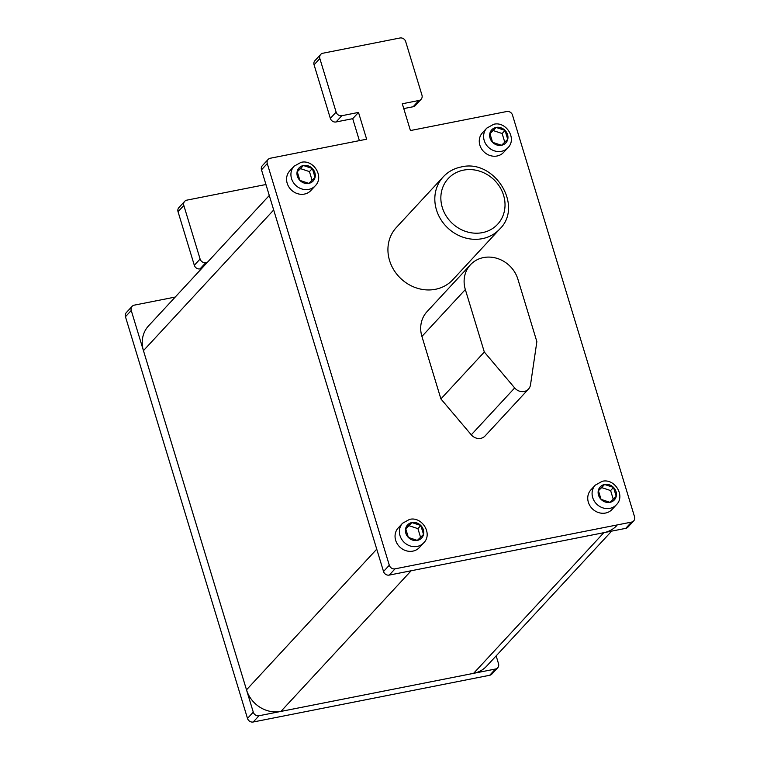 <?xml version="1.0" encoding="UTF-8"?>
<svg xmlns="http://www.w3.org/2000/svg" width="760" height="760" viewBox="0 0 760 760"><rect width="100%" height="100%" fill="white"/><g stroke="black" fill="none" stroke-linecap="round" stroke-linejoin="round"><path stroke-width="1.14" d="M611.648 531.135L486.628 666.159A28.842 25.859 -137.2 0 1 473.594 673.341L280.915 711.417L411.151 570.76L603.839 532.684A28.842 25.859 42.8 0 0 616.864 525.502M280.915 711.417A28.842 25.859 -137.2 0 1 246.506 689.833L376.741 549.176L273.685 209.988L143.45 350.645A28.842 25.859 -137.2 0 1 148.561 325.859L269.277 195.482M246.506 689.833L143.45 350.645M633.688 520.904L627.903 527.155A4.807 4.313 -137.2 0 1 625.736 528.352L389.253 575.092A4.807 4.313 -137.2 0 1 383.524 571.491L261.488 169.822A4.807 4.313 -137.2 0 1 262.333 165.689L268.128 159.439A4.807 4.313 42.8 0 0 267.273 163.571L389.31 565.24A4.807 4.313 42.8 0 0 395.048 568.841L631.522 522.101A4.807 4.313 42.8 0 0 633.688 520.904A4.807 4.313 42.8 0 0 634.543 516.771L512.506 115.102A4.807 4.313 42.8 0 0 506.768 111.511L410.428 130.549L402.296 103.769L418.931 100.481A4.807 4.313 42.8 0 0 421.106 99.284A4.807 4.313 42.8 0 0 421.962 95.152L405.688 41.6A4.807 4.313 42.8 0 0 399.95 38L322.876 53.228A4.807 4.313 42.8 0 0 320.71 54.425A4.807 4.313 42.8 0 0 319.856 58.558L336.129 112.119A4.807 4.313 42.8 0 0 341.858 115.71L358.501 112.423L366.643 139.203L270.294 158.241A4.807 4.313 42.8 0 0 268.128 159.439M421.106 99.284L415.321 105.535A4.807 4.313 -137.2 0 1 413.145 106.732L403.759 108.585M359.385 140.638L352.716 118.674L336.072 121.961A4.807 4.313 -137.2 0 1 330.334 118.37L314.07 64.809A4.807 4.313 -137.2 0 1 314.916 60.676L320.71 54.425M358.501 112.423L352.716 118.674M420.822 525.521A9.614 8.617 42.8 0 1 423.538 534.442L417.306 540.408A9.614 8.617 42.8 0 0 423.538 534.442L420.822 525.521A9.614 8.617 42.8 0 0 411.882 522.557L420.822 525.521L417.924 528.646L420.555 537.292M417.924 528.646L408.984 525.683L405.735 528.789M405.65 528.514L411.882 522.557A9.614 8.617 42.8 0 0 405.65 528.514L408.367 537.443A9.614 8.617 42.8 0 0 417.306 540.408L408.367 537.443A9.614 8.617 42.8 0 1 405.65 528.514M408.984 525.683L411.882 522.557M419.387 547.533A14.421 12.929 -137.2 0 1 406.125 550.744A14.421 12.929 -137.2 0 1 395.666 540.332A14.421 12.929 -137.2 0 1 398.221 527.934L402.562 523.241A14.421 12.929 42.8 0 0 400.007 535.639A14.421 12.929 42.8 0 0 417.212 546.431A14.421 12.929 42.8 0 0 423.728 542.839L419.387 547.533M613.51 487.435A9.614 8.617 42.8 0 1 616.217 496.365L609.986 502.331A9.614 8.617 42.8 0 0 616.217 496.365L613.51 487.435A9.614 8.617 42.8 0 0 604.561 484.471L613.51 487.435L610.612 490.561L613.244 499.215M610.612 490.561L601.673 487.597L598.424 490.713M598.339 490.438L604.561 484.471A9.614 8.617 42.8 0 0 598.339 490.438L601.046 499.367A9.614 8.617 42.8 0 0 609.986 502.331L601.046 499.367A9.614 8.617 42.8 0 1 598.339 490.438M601.673 487.597L604.561 484.471M612.075 509.447A14.421 12.929 -137.2 0 1 598.804 512.658A14.421 12.929 -137.2 0 1 588.354 502.246A14.421 12.929 -137.2 0 1 590.909 489.858L595.251 485.165A14.421 12.929 42.8 0 0 592.695 497.562A14.421 12.929 42.8 0 0 609.9 508.354A14.421 12.929 42.8 0 0 616.408 504.764L612.075 509.447M312.351 168.482A9.614 8.617 42.8 0 1 315.058 177.403L308.826 183.369A9.614 8.617 42.8 0 0 315.058 177.403L312.351 168.482A9.614 8.617 42.8 0 0 303.401 165.518L312.351 168.482L309.453 171.608L312.084 180.253M309.453 171.608L300.513 168.644L297.264 171.75M297.179 171.475L303.401 165.518A9.614 8.617 42.8 0 0 297.179 171.475L299.887 180.405A9.614 8.617 42.8 0 0 308.826 183.369L299.887 180.405A9.614 8.617 42.8 0 1 297.179 171.475M300.513 168.644L303.401 165.518M310.906 190.494A14.421 12.929 -137.2 0 1 297.644 193.705A14.421 12.929 -137.2 0 1 287.195 183.293A14.421 12.929 -137.2 0 1 289.75 170.895L294.091 166.202A14.421 12.929 42.8 0 0 291.536 178.6A14.421 12.929 42.8 0 0 308.74 189.392A14.421 12.929 42.8 0 0 315.248 185.801L310.906 190.494M505.029 130.397A9.614 8.617 42.8 0 1 507.737 139.327L501.514 145.284A9.614 8.617 42.8 0 0 507.737 139.327L505.029 130.397A9.614 8.617 42.8 0 0 496.09 127.433L505.029 130.397L502.132 133.523L504.764 142.177M502.132 133.523L493.192 130.559L489.943 133.674M489.858 133.399L496.09 127.433A9.614 8.617 42.8 0 0 489.858 133.399L492.575 142.32A9.614 8.617 42.8 0 0 501.514 145.284L492.575 142.32A9.614 8.617 42.8 0 1 489.858 133.399M493.192 130.559L496.09 127.433M503.595 152.409A14.421 12.929 -137.2 0 1 490.333 155.619A14.421 12.929 -137.2 0 1 479.873 145.207A14.421 12.929 -137.2 0 1 482.429 132.82L486.77 128.126A14.421 12.929 42.8 0 0 484.215 140.524A14.421 12.929 42.8 0 0 501.419 151.316A14.421 12.929 42.8 0 0 507.936 147.725L503.595 152.409M470.449 264.765L427.034 311.647A28.842 25.859 -137.2 0 0 421.923 336.442L440.904 398.924L484.32 352.032L465.338 289.55A28.842 25.859 42.8 0 1 470.449 264.765A28.842 25.859 42.8 0 1 496.973 258.343A28.842 25.859 42.8 0 1 517.883 279.167L536.864 341.648L530.518 384.798A9.614 8.617 42.8 0 1 528.494 389.082A9.614 8.617 42.8 0 1 514.681 387.933L471.276 434.815L440.904 398.924M528.494 389.082L485.079 435.964A9.614 8.617 -137.2 0 1 471.276 434.815M484.32 352.032L514.681 387.933M452.817 279.718A38.456 34.475 -137.2 0 1 417.449 288.277A38.456 34.475 -137.2 0 1 389.566 260.519A38.456 34.475 -137.2 0 1 396.387 227.458L443.27 176.823A38.456 34.475 42.8 0 0 436.458 209.874A38.456 34.475 42.8 0 0 482.334 238.659A38.456 34.475 42.8 0 0 499.709 229.083L452.817 279.718M175.227 297.055L134.263 305.149A4.807 4.313 42.8 0 0 132.097 306.346A4.807 4.313 42.8 0 0 131.243 310.479L253.28 712.149A4.807 4.313 42.8 0 0 259.017 715.749L495.492 669.019A4.807 4.313 42.8 0 0 497.667 667.822A4.807 4.313 42.8 0 0 498.512 663.689L496.147 655.88M497.667 667.822L491.872 674.072A4.807 4.313 -137.2 0 1 489.706 675.269L253.232 722A4.807 4.313 -137.2 0 1 247.494 718.399L125.457 316.73A4.807 4.313 -137.2 0 1 126.312 312.597L132.097 306.346M201.609 268.565L200.041 268.878A4.807 4.313 -137.2 0 1 194.313 265.278L178.039 211.726A4.807 4.313 -137.2 0 1 178.894 207.594L184.68 201.343A4.807 4.313 42.8 0 0 183.825 205.475L200.098 259.027A4.807 4.313 42.8 0 0 205.836 262.627L207.394 262.314M266.104 185.012A4.807 4.313 42.8 0 0 263.919 184.908L186.846 200.146A4.807 4.313 42.8 0 0 184.68 201.343M603.839 532.684L473.594 673.341M631.522 522.101L625.736 528.352M389.253 575.092L395.048 568.841M418.931 100.481L413.145 106.732M314.07 64.809L319.856 58.558M336.129 112.119L330.334 118.37M336.072 121.961L341.858 115.71M261.488 169.822L267.273 163.571M389.31 565.24L383.524 571.491M421.923 336.442L465.338 289.55M503.595 195.329A33.649 30.172 42.8 0 0 463.448 170.155A33.649 30.172 42.8 0 0 442.282 207.451A33.649 30.172 42.8 0 0 482.429 232.636A33.649 30.172 42.8 0 0 503.595 195.329M253.232 722L259.017 715.749M253.28 712.149L247.494 718.399M495.492 669.019L489.706 675.269M125.457 316.73L131.243 310.479M200.041 268.878L205.836 262.627M200.098 259.027L194.313 265.278M178.039 211.726L183.825 205.475M423.728 542.839C432.972 533.957 422.075 516.154 409.507 519.403L402.562 523.241M616.408 504.764C625.651 495.881 614.764 478.078 602.186 481.317L595.251 485.165M315.248 185.801C324.491 176.918 313.604 159.115 301.026 162.364L294.091 166.202M507.936 147.725C517.18 138.843 506.283 121.039 493.706 124.279L486.77 128.126M499.709 229.083C523.944 205.817 494.2 158.422 461.063 167C454.005 168.435 448.077 171.713 443.27 176.823"/></g></svg>
